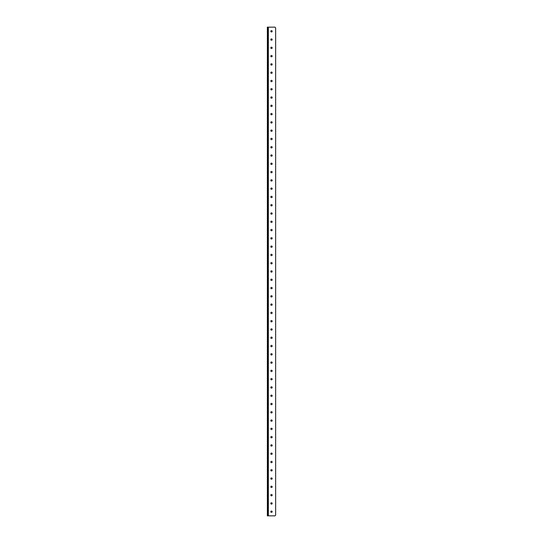 <?xml version="1.0" encoding="UTF-8"?>
<svg xmlns="http://www.w3.org/2000/svg" width="543" height="543" viewBox="0 0 543 543"><rect width="100%" height="100%" fill="white"/><g stroke="black" fill="none" stroke-linecap="round" stroke-linejoin="round"><path stroke-width="0.81" d="M271.5 511.031A0.672 0.672 0 0 0 270.828 511.71A0.672 0.672 0 0 0 271.5 512.382A0.672 0.672 0 0 0 272.172 511.71A0.672 0.672 0 0 0 271.5 511.031M271.5 502.75A0.672 0.672 0 0 0 270.828 503.422A0.672 0.672 0 0 0 271.5 504.101A0.672 0.672 0 0 0 272.172 503.422A0.672 0.672 0 0 0 271.5 502.75M271.5 494.469A0.672 0.672 0 0 0 270.828 495.141A0.672 0.672 0 0 0 271.5 495.82A0.672 0.672 0 0 0 272.172 495.141A0.672 0.672 0 0 0 271.5 494.469M271.5 486.182A0.672 0.672 0 0 0 270.828 486.861A0.672 0.672 0 0 0 271.5 487.533A0.672 0.672 0 0 0 272.172 486.861A0.672 0.672 0 0 0 271.5 486.182M271.5 477.901A0.672 0.672 0 0 0 270.828 478.573A0.672 0.672 0 0 0 271.5 479.252A0.672 0.672 0 0 0 272.172 478.573A0.672 0.672 0 0 0 271.5 477.901M271.5 469.62A0.672 0.672 0 0 0 270.828 470.292A0.672 0.672 0 0 0 271.5 470.971A0.672 0.672 0 0 0 272.172 470.292A0.672 0.672 0 0 0 271.5 469.62M271.5 461.333A0.672 0.672 0 0 0 270.828 462.012A0.672 0.672 0 0 0 271.5 462.684A0.672 0.672 0 0 0 272.172 462.012A0.672 0.672 0 0 0 271.5 461.333M271.5 453.052A0.672 0.672 0 0 0 270.828 453.724A0.672 0.672 0 0 0 271.5 454.403A0.672 0.672 0 0 0 272.172 453.724A0.672 0.672 0 0 0 271.5 453.052M271.5 444.771A0.672 0.672 0 0 0 270.828 445.443A0.672 0.672 0 0 0 271.5 446.122A0.672 0.672 0 0 0 272.172 445.443A0.672 0.672 0 0 0 271.5 444.771M271.5 436.484A0.672 0.672 0 0 0 270.828 437.163A0.672 0.672 0 0 0 271.5 437.834A0.672 0.672 0 0 0 272.172 437.163A0.672 0.672 0 0 0 271.5 436.484M271.5 428.203A0.672 0.672 0 0 0 270.828 428.875A0.672 0.672 0 0 0 271.5 429.554A0.672 0.672 0 0 0 272.172 428.875A0.672 0.672 0 0 0 271.5 428.203M271.5 419.922A0.672 0.672 0 0 0 270.828 420.594A0.672 0.672 0 0 0 271.5 421.273A0.672 0.672 0 0 0 272.172 420.594A0.672 0.672 0 0 0 271.5 419.922M271.5 411.635A0.672 0.672 0 0 0 270.828 412.313A0.672 0.672 0 0 0 271.5 412.985A0.672 0.672 0 0 0 272.172 412.313A0.672 0.672 0 0 0 271.5 411.635M271.5 403.354A0.672 0.672 0 0 0 270.828 404.026A0.672 0.672 0 0 0 271.5 404.705A0.672 0.672 0 0 0 272.172 404.026A0.672 0.672 0 0 0 271.5 403.354M271.5 395.073A0.672 0.672 0 0 0 270.828 395.745A0.672 0.672 0 0 0 271.5 396.424A0.672 0.672 0 0 0 272.172 395.745A0.672 0.672 0 0 0 271.5 395.073M271.5 386.786A0.672 0.672 0 0 0 270.828 387.464A0.672 0.672 0 0 0 271.5 388.136A0.672 0.672 0 0 0 272.172 387.464A0.672 0.672 0 0 0 271.5 386.786M271.5 378.505A0.672 0.672 0 0 0 270.828 379.177A0.672 0.672 0 0 0 271.5 379.856A0.672 0.672 0 0 0 272.172 379.177A0.672 0.672 0 0 0 271.5 378.505M271.5 370.224A0.672 0.672 0 0 0 270.828 370.896A0.672 0.672 0 0 0 271.5 371.575A0.672 0.672 0 0 0 272.172 370.896A0.672 0.672 0 0 0 271.5 370.224M271.5 361.937A0.672 0.672 0 0 0 270.828 362.615A0.672 0.672 0 0 0 271.5 363.287A0.672 0.672 0 0 0 272.172 362.615A0.672 0.672 0 0 0 271.5 361.937M271.5 353.656A0.672 0.672 0 0 0 270.828 354.328A0.672 0.672 0 0 0 271.5 355.007A0.672 0.672 0 0 0 272.172 354.328A0.672 0.672 0 0 0 271.5 353.656M271.5 345.375A0.672 0.672 0 0 0 270.828 346.047A0.672 0.672 0 0 0 271.5 346.726A0.672 0.672 0 0 0 272.172 346.047A0.672 0.672 0 0 0 271.5 345.375M271.5 337.088A0.672 0.672 0 0 0 270.828 337.766A0.672 0.672 0 0 0 271.5 338.438A0.672 0.672 0 0 0 272.172 337.766A0.672 0.672 0 0 0 271.5 337.088M271.5 328.807A0.672 0.672 0 0 0 270.828 329.479A0.672 0.672 0 0 0 271.5 330.158A0.672 0.672 0 0 0 272.172 329.479A0.672 0.672 0 0 0 271.5 328.807M271.5 320.526A0.672 0.672 0 0 0 270.828 321.198A0.672 0.672 0 0 0 271.5 321.87A0.672 0.672 0 0 0 272.172 321.198A0.672 0.672 0 0 0 271.5 320.526M271.5 312.239A0.672 0.672 0 0 0 270.828 312.917A0.672 0.672 0 0 0 271.5 313.589A0.672 0.672 0 0 0 272.172 312.917A0.672 0.672 0 0 0 271.5 312.239M271.5 303.958A0.672 0.672 0 0 0 270.828 304.63A0.672 0.672 0 0 0 271.5 305.309A0.672 0.672 0 0 0 272.172 304.63A0.672 0.672 0 0 0 271.5 303.958M271.5 295.677A0.672 0.672 0 0 0 270.828 296.349A0.672 0.672 0 0 0 271.5 297.021A0.672 0.672 0 0 0 272.172 296.349A0.672 0.672 0 0 0 271.5 295.677M271.5 287.39A0.672 0.672 0 0 0 270.828 288.068A0.672 0.672 0 0 0 271.5 288.74A0.672 0.672 0 0 0 272.172 288.068A0.672 0.672 0 0 0 271.5 287.39M271.5 279.109A0.672 0.672 0 0 0 270.828 279.781A0.672 0.672 0 0 0 271.5 280.459A0.672 0.672 0 0 0 272.172 279.781A0.672 0.672 0 0 0 271.5 279.109M271.5 270.828A0.672 0.672 0 0 0 270.828 271.5A0.672 0.672 0 0 0 271.5 272.172A0.672 0.672 0 0 0 272.172 271.5A0.672 0.672 0 0 0 271.5 270.828M271.5 262.541A0.672 0.672 0 0 0 270.828 263.219A0.672 0.672 0 0 0 271.5 263.891A0.672 0.672 0 0 0 272.172 263.219A0.672 0.672 0 0 0 271.5 262.541M271.5 254.26A0.672 0.672 0 0 0 270.828 254.932A0.672 0.672 0 0 0 271.5 255.61A0.672 0.672 0 0 0 272.172 254.932A0.672 0.672 0 0 0 271.5 254.26M271.5 245.979A0.672 0.672 0 0 0 270.828 246.651A0.672 0.672 0 0 0 271.5 247.323A0.672 0.672 0 0 0 272.172 246.651A0.672 0.672 0 0 0 271.5 245.979M271.5 237.691A0.672 0.672 0 0 0 270.828 238.37A0.672 0.672 0 0 0 271.5 239.042A0.672 0.672 0 0 0 272.172 238.37A0.672 0.672 0 0 0 271.5 237.691M271.5 229.411A0.672 0.672 0 0 0 270.828 230.083A0.672 0.672 0 0 0 271.5 230.761A0.672 0.672 0 0 0 272.172 230.083A0.672 0.672 0 0 0 271.5 229.411M271.5 221.13A0.672 0.672 0 0 0 270.828 221.802A0.672 0.672 0 0 0 271.5 222.474A0.672 0.672 0 0 0 272.172 221.802A0.672 0.672 0 0 0 271.5 221.13M271.5 212.842A0.672 0.672 0 0 0 270.828 213.521A0.672 0.672 0 0 0 271.5 214.193A0.672 0.672 0 0 0 272.172 213.521A0.672 0.672 0 0 0 271.5 212.842M271.5 204.562A0.672 0.672 0 0 0 270.828 205.234A0.672 0.672 0 0 0 271.5 205.912A0.672 0.672 0 0 0 272.172 205.234A0.672 0.672 0 0 0 271.5 204.562M271.5 196.274A0.672 0.672 0 0 0 270.828 196.953A0.672 0.672 0 0 0 271.5 197.625A0.672 0.672 0 0 0 272.172 196.953A0.672 0.672 0 0 0 271.5 196.274M271.5 187.993A0.672 0.672 0 0 0 270.828 188.672A0.672 0.672 0 0 0 271.5 189.344A0.672 0.672 0 0 0 272.172 188.672A0.672 0.672 0 0 0 271.5 187.993M271.5 179.713A0.672 0.672 0 0 0 270.828 180.385A0.672 0.672 0 0 0 271.5 181.063A0.672 0.672 0 0 0 272.172 180.385A0.672 0.672 0 0 0 271.5 179.713M271.5 171.425A0.672 0.672 0 0 0 270.828 172.104A0.672 0.672 0 0 0 271.5 172.776A0.672 0.672 0 0 0 272.172 172.104A0.672 0.672 0 0 0 271.5 171.425M271.5 163.144A0.672 0.672 0 0 0 270.828 163.823A0.672 0.672 0 0 0 271.5 164.495A0.672 0.672 0 0 0 272.172 163.823A0.672 0.672 0 0 0 271.5 163.144M271.5 154.864A0.672 0.672 0 0 0 270.828 155.536A0.672 0.672 0 0 0 271.5 156.214A0.672 0.672 0 0 0 272.172 155.536A0.672 0.672 0 0 0 271.5 154.864M271.5 146.576A0.672 0.672 0 0 0 270.828 147.255A0.672 0.672 0 0 0 271.5 147.927A0.672 0.672 0 0 0 272.172 147.255A0.672 0.672 0 0 0 271.5 146.576M271.5 138.295A0.672 0.672 0 0 0 270.828 138.974A0.672 0.672 0 0 0 271.5 139.646A0.672 0.672 0 0 0 272.172 138.974A0.672 0.672 0 0 0 271.5 138.295M271.5 130.015A0.672 0.672 0 0 0 270.828 130.687A0.672 0.672 0 0 0 271.5 131.365A0.672 0.672 0 0 0 272.172 130.687A0.672 0.672 0 0 0 271.5 130.015M271.5 121.727A0.672 0.672 0 0 0 270.828 122.406A0.672 0.672 0 0 0 271.5 123.078A0.672 0.672 0 0 0 272.172 122.406A0.672 0.672 0 0 0 271.5 121.727M271.5 113.446A0.672 0.672 0 0 0 270.828 114.125A0.672 0.672 0 0 0 271.5 114.797A0.672 0.672 0 0 0 272.172 114.125A0.672 0.672 0 0 0 271.5 113.446M271.5 105.166A0.672 0.672 0 0 0 270.828 105.837A0.672 0.672 0 0 0 271.5 106.516A0.672 0.672 0 0 0 272.172 105.837A0.672 0.672 0 0 0 271.5 105.166M271.5 96.878A0.672 0.672 0 0 0 270.828 97.557A0.672 0.672 0 0 0 271.5 98.229A0.672 0.672 0 0 0 272.172 97.557A0.672 0.672 0 0 0 271.5 96.878M271.5 88.597A0.672 0.672 0 0 0 270.828 89.276A0.672 0.672 0 0 0 271.5 89.948A0.672 0.672 0 0 0 272.172 89.276A0.672 0.672 0 0 0 271.5 88.597M271.5 80.316A0.672 0.672 0 0 0 270.828 80.988A0.672 0.672 0 0 0 271.5 81.667A0.672 0.672 0 0 0 272.172 80.988A0.672 0.672 0 0 0 271.5 80.316M271.5 72.029A0.672 0.672 0 0 0 270.828 72.708A0.672 0.672 0 0 0 271.5 73.38A0.672 0.672 0 0 0 272.172 72.708A0.672 0.672 0 0 0 271.5 72.029M271.5 63.748A0.672 0.672 0 0 0 270.828 64.427A0.672 0.672 0 0 0 271.5 65.099A0.672 0.672 0 0 0 272.172 64.427A0.672 0.672 0 0 0 271.5 63.748M271.5 55.467A0.672 0.672 0 0 0 270.828 56.139A0.672 0.672 0 0 0 271.5 56.818A0.672 0.672 0 0 0 272.172 56.139A0.672 0.672 0 0 0 271.5 55.467M271.5 47.18A0.672 0.672 0 0 0 270.828 47.859A0.672 0.672 0 0 0 271.5 48.531A0.672 0.672 0 0 0 272.172 47.859A0.672 0.672 0 0 0 271.5 47.18M271.5 38.899A0.672 0.672 0 0 0 270.828 39.578A0.672 0.672 0 0 0 271.5 40.25A0.672 0.672 0 0 0 272.172 39.578A0.672 0.672 0 0 0 271.5 38.899M271.5 30.618A0.672 0.672 0 0 0 270.828 31.29A0.672 0.672 0 0 0 271.5 31.969A0.672 0.672 0 0 0 272.172 31.29A0.672 0.672 0 0 0 271.5 30.618M268.106 27.15L274.934 27.15L275.64 27.856L275.64 515.144L274.934 515.85L268.106 515.85L268.106 27.15L267.36 27.15L267.36 27.856L268.106 27.856M268.106 515.144L267.36 515.144L267.36 515.85L268.106 515.85M267.36 515.144L267.36 27.856M268.371 515.85L268.371 27.15"/></g></svg>
